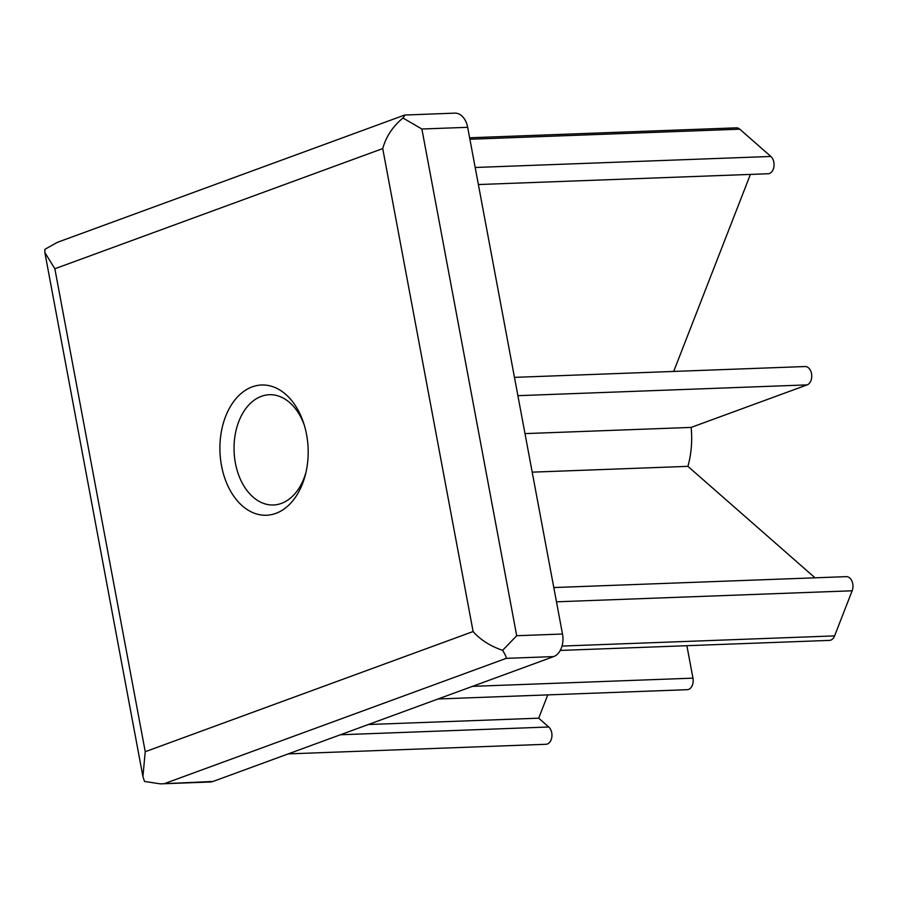 <?xml version="1.0" encoding="UTF-8"?>
<svg xmlns="http://www.w3.org/2000/svg" width="897" height="897" viewBox="0 0 897 897"><rect width="100%" height="100%" fill="white"/><g stroke="black" fill="none" stroke-linecap="round" stroke-linejoin="round"><path stroke-width="1.35" d="M502.6 650.336C490.087 645.997 480.254 639.729 473.111 631.533L145.236 751.708L54.852 268.764L44.85 252.528L44.917 249.299L57.273 242.381L404.682 115.04L454.801 113.134A18.646 12.625 87.9 0 1 467.662 127.307L562.497 634.022A18.646 12.625 87.9 0 1 553.718 656.582L506.233 658.353C506.323 657.008 505.112 654.339 502.6 650.336L516.706 635.726L421.882 129.011L402.966 118L404.625 115.444M145.236 751.708L142.915 776.51L144.507 781.455L160.395 783.866L210.302 782.005A18.646 12.625 87.9 0 0 212.993 781.466L160.395 783.866M506.233 658.353L165.508 783.238M469.624 137.779L736.302 127.845A9.318 6.313 87.9 0 1 739.756 129.179L770.871 156.459A9.318 6.313 87.9 0 1 773.909 166.82A9.318 6.313 87.9 0 1 768.112 173.749L478.381 184.547M750.397 174.41L673.692 371.436M514.463 377.368L805.08 366.537A9.318 6.313 87.9 0 1 811.662 374.61A9.318 6.313 87.9 0 1 807.121 384.891L691.139 427.409L524.992 433.61M691.139 427.409A74.586 50.479 87.9 0 1 687.909 466.35L532.201 472.158M687.909 466.35L815.037 577.814M553.797 587.546L846.308 576.648A9.318 6.313 87.9 0 1 852.015 581.278A9.318 6.313 87.9 0 1 852.15 590.787L834.591 635.895A9.318 6.313 87.9 0 1 829.433 640.391L560.255 650.426M686.889 645.705L692.955 678.143A9.318 6.313 87.9 0 1 687.214 689.692L438.039 698.976M547.764 694.883L538.693 718.183L368.331 724.529M538.693 718.183L548.751 726.996A9.318 6.313 87.9 0 1 551.79 737.356A9.318 6.313 87.9 0 1 545.993 744.286L288.217 753.895M553.718 656.582L212.993 781.466M306.023 472.125A55.166 37.338 87.9 0 1 273.45 504.977A55.166 37.338 87.9 0 1 235.395 463.043A55.166 37.338 87.9 0 1 269.347 394.725A55.166 37.338 87.9 0 1 304.262 425.055M221.514 465.711A65.167 44.11 -92.1 0 0 262.339 515.113A65.167 44.11 -92.1 0 0 305.529 474.199A65.167 44.11 -92.1 0 0 303.623 423.025A65.167 44.11 -92.1 0 0 248.278 388.614A65.167 44.11 -92.1 0 0 221.514 465.711M473.111 631.533L382.727 148.577C386.102 136.546 392.852 126.354 402.966 118M562.497 634.022L516.706 635.726M467.662 127.307L421.882 129.011M739.756 129.179L469.905 139.248M770.871 156.459L475.186 167.481M807.121 384.891L517.894 395.678M852.15 590.787L556.465 601.809M834.591 635.895L562.015 646.064M692.955 678.143L472.461 686.362M548.751 726.996L340.412 734.766M382.727 148.577L54.852 268.764M44.85 252.528L142.915 776.51"/></g></svg>
